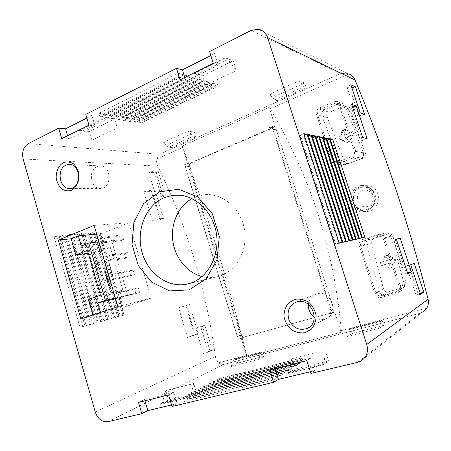<?xml version="1.0" encoding="UTF-8"?>
<svg xmlns="http://www.w3.org/2000/svg" width="451" height="451" viewBox="0 0 451 451"><rect width="100%" height="100%" fill="white"/><g stroke="black" fill="none" stroke-linecap="round" stroke-linejoin="round"><path stroke-width="0.34" stroke-dasharray="2.25 1.69" d="M135.926 293.539L134.601 289.052L138.254 287.8L139.584 292.304L135.926 293.539L117.739 297.863L116.369 293.184L134.601 289.052M130.722 275.888L129.403 271.417L133.028 270.121L134.353 274.603L130.722 275.888L112.361 279.473L111.002 274.822L129.403 271.417M125.541 258.322L124.228 253.874L127.83 252.521L129.149 256.98L125.541 258.322L107.017 261.18L105.664 256.546L124.228 253.874M120.383 240.834L119.081 236.403L122.655 235.005L123.969 239.447L120.383 240.834L101.695 242.971L100.347 238.359L119.081 236.403M101.56 233.674L128.913 222.743L151.277 298.105L123.14 307.407L120.276 297.626L127.661 295.117L111.611 240.468L104.373 243.292L101.56 233.674L96.694 234.137M329.416 112.265C327.387 113.455 326.716 115.225 327.409 117.57L344.276 161.097C345.049 162.777 346.334 163.634 348.138 163.674L363.072 158.205C365.175 157.1 365.941 155.375 365.383 153.03L348.381 108.804C347.682 107.327 346.543 106.47 344.964 106.233L343.155 106.475L329.416 112.265L320.176 109.435L334.332 103.403L336.164 103.099C337.737 103.29 338.814 104.158 339.394 105.692L354.407 151.203C354.96 153.69 354.114 155.499 351.859 156.632L336.288 162.416C334.405 162.422 333.109 161.52 332.404 159.71L317.752 114.847C317.211 112.423 318.017 110.619 320.176 109.435M343.064 130.813L340.071 138.119L340.482 139.184L347.546 142.443L349.959 141.744L349.982 140.255L345.629 138.254L353.984 134.928L354.424 133.879L353.838 132.357L353.116 131.844L344.468 135.232L346.317 130.739L345.601 129.612L343.064 130.813L342.382 130.643L344.942 129.431L345.579 130.553L343.515 135.018L352.186 131.607L352.874 132.115L353.37 133.62L352.885 134.669L344.496 138.006L348.685 139.979L348.589 141.467L346.176 142.172L339.389 138.953L339.045 137.899L342.382 130.643M373.89 238.483C371.759 239.464 370.902 241.133 371.308 243.484L383.536 288.832C384.376 291.143 385.977 292.13 388.345 291.786L403.538 287.467C405.449 286.357 406.221 284.699 405.861 282.489L393.052 236.572C392.144 234.424 390.555 233.522 388.277 233.872L373.89 238.483L363.241 241.088L378.276 236.262C380.689 235.839 382.392 236.781 383.395 239.081L398.955 286.25C399.513 288.522 398.797 290.196 396.812 291.278L381.112 295.721C378.643 296.144 376.889 295.163 375.858 292.789L360.682 246.308C360.123 243.822 360.98 242.086 363.241 241.088M385.701 257.25L389.884 259.618L381.213 262.245L380.672 263.254L381.101 264.816L382.065 265.374L390.752 262.764L388.412 267.122L389.309 268.311L391.693 267.353L395.533 260.221L395.223 259.105L388.35 255.238L385.859 255.751L385.701 257.25L384.59 257.645L384.675 256.168L387.206 255.638L394.354 259.438L394.721 260.537L390.729 267.956L388.768 268.542L387.792 267.381L389.974 263.074L381.253 265.695L380.244 265.149L379.736 263.61L380.21 262.617L388.948 259.973L384.59 257.645M400.883 290.878L385.205 295.258C382.324 295.664 380.379 294.458 379.364 291.634L366.601 243.957C366.105 241.093 367.148 239.064 369.735 237.869L385.137 232.908C387.894 232.502 389.822 233.601 390.927 236.206L404.372 284.553C404.812 287.248 403.876 289.271 401.559 290.624L397.207 292.998L381.247 297.446C378.282 297.953 376.185 296.775 374.944 293.922L359.267 245.88C358.596 242.903 359.622 240.811 362.333 239.622L378.203 234.503C381.089 234.013 383.125 235.14 384.32 237.891L400.437 286.729C401.108 289.441 400.257 291.447 397.889 292.75L397.207 292.998M331.727 312.723L244.549 336.925C242.948 337.179 241.804 336.446 241.11 334.732L189.516 166.729C189.144 164.987 189.657 163.719 191.055 162.935L272.663 128.067L273.774 127.847L276.328 129.854L333.65 308.817C334.061 310.559 333.537 311.816 332.077 312.599L334.67 312.024L269.123 107.389L270.239 108.747C310.609 176.617 334.298 250.542 341.294 330.527L341.153 332.269L334.67 312.024L332.314 313.214L272.41 125.976L269.146 127.374L270.267 127.148C271.519 127.238 272.376 127.915 272.844 129.178L330.763 310.237C331.181 311.996 330.651 313.27 329.174 314.059L332.314 313.214M360.501 159.102L344.423 164.97C342.219 164.936 340.646 163.888 339.71 161.83L321.958 116.11C321.106 113.246 321.913 111.087 324.382 109.627L339.034 103.409L341.26 103.104C343.177 103.397 344.558 104.446 345.41 106.244L363.314 152.793C363.996 155.657 363.061 157.76 360.501 159.102L352.767 158.064L336.22 164.17C333.949 164.181 332.387 163.099 331.536 160.922L316.399 114.543C315.751 111.639 316.72 109.475 319.302 108.054L334.197 101.689L336.418 101.323C338.301 101.56 339.58 102.597 340.274 104.435L355.822 151.547C356.487 154.535 355.473 156.706 352.767 158.064M371.336 186.584C382.679 191.41 379.624 210.273 367.537 211.446C351.566 214.45 347.535 187.695 363.692 185.508C366.342 185.085 368.895 185.446 371.336 186.584M170.472 143.339L171.775 147.612L168.663 147.302L163.014 142.516L170.472 143.339L195.176 132.216L196.523 136.568L193.547 136.163L188.033 131.168L195.176 132.216M163.014 142.516L188.033 131.168M79.353 130.322L89.337 131.483L91.925 140.261L82.55 131.117L79.483 130.762L79.353 130.322L104.976 117.581L114.65 119.03L117.328 127.988L108.082 118.478L105.106 118.032L104.976 117.581M89.337 131.483L114.65 119.03M194.201 73.231L202.634 75.757L205.628 85.318L196.946 74.483L194.353 73.71L194.201 73.231L225.263 57.79L233.201 60.727L236.301 70.497L227.862 59.182L225.415 58.28L225.263 57.79M202.634 75.757L233.201 60.727M104.976 114.238L109.79 114.994L107.276 118.072L106.064 117.891L104.976 114.238L183.794 74.838L188.073 76.067L186.071 79.015L184.995 78.716L183.794 74.838M109.79 114.994L188.073 76.067M110.98 115.18L115.67 115.918L113.235 118.963L112.057 118.788L110.98 115.18L189.127 76.371L193.287 77.572L191.359 80.492L190.316 80.199L189.127 76.371M115.67 115.918L193.287 77.572M116.832 116.099L121.404 116.815L119.047 119.831L117.897 119.662L116.832 116.099L194.313 77.865L198.367 79.032L196.512 81.924L195.492 81.642L194.313 77.865M121.404 116.815L198.367 79.032M122.537 116.989L127.002 117.694L124.713 120.676L123.591 120.513L122.537 116.989L199.37 79.32L203.316 80.458L201.524 83.322L200.532 83.046L199.37 79.32M127.002 117.694L203.316 80.458M128.101 117.863L132.459 118.545L130.243 121.505L129.149 121.342L128.101 117.863L204.292 80.74L208.136 81.845L206.411 84.687L205.442 84.416L204.292 80.74M132.459 118.545L208.136 81.845M133.535 118.714L137.786 119.38L135.638 122.311L134.567 122.148L133.535 118.714L209.089 82.121L212.838 83.198L211.169 86.011L210.228 85.752L209.089 82.121M137.786 119.38L212.838 83.198M138.835 119.549L142.99 120.197L140.904 123.095L139.861 122.943L138.835 119.549L213.763 83.463L217.421 84.517L215.809 87.308L214.89 87.049L213.763 83.463M142.99 120.197L217.421 84.517M98.82 113.274L103.758 114.052L101.159 117.159L99.919 116.978L98.82 113.274L178.314 73.259L182.711 74.528L180.631 77.499L179.526 77.189L178.314 73.259M103.758 114.052L182.711 74.528M210.854 55.518L214.58 53.641L209.591 51.51M86.857 118.066L91.931 115.512L85.78 114.419M275.578 96.029L277.061 100.635L274.558 99.902L269.563 94.191L275.578 96.029L304.696 82.922L306.229 87.618L303.918 86.761L299.143 80.78L304.696 82.922M269.563 94.191L299.143 80.78M244.549 336.925L331.209 312.983L328.824 314.184M272.41 125.976L275.262 126.556L272.026 127.943L269.146 127.374M272.663 128.067L272.026 127.943L187.763 163.972L182.232 145.955L269.123 107.389M341.153 332.269L246.996 356.933L246.68 355.427C229.023 284.773 207.736 215.437 182.83 147.421L182.232 145.955M422.491 312.143L419.847 313.304L357.592 362.328M270.239 108.747L348.944 73.925L346.904 73.327L340.398 73.598L159.231 154.281L156.931 158.882C156.328 161.266 156.604 163.679 157.76 166.109C186.99 226.041 206.203 289.474 215.398 356.425C215.787 359.126 216.897 361.245 218.724 362.784C220.471 364.188 221.92 364.803 223.076 364.633L419.847 313.304M351.972 333.526L347.332 336.497L348.448 329.822L350.399 328.621L351.972 333.526L383.756 325.289L379.674 328.159L380.402 321.439L382.121 320.289L383.756 325.289M347.332 336.497L379.674 328.159M237.621 363.151L231.205 366.438L233.545 359.966L236.239 358.624L237.621 363.151L264.449 356.2L258.417 359.424L260.492 352.896L263.023 351.588L264.449 356.2M231.205 366.438L258.417 359.424M168.556 399.981L159.885 404.457L159.744 403.983L162.411 402.613L165.782 390.583L168.556 399.981L196.597 393.142L188.332 397.579L188.185 397.094L190.728 395.73L193.727 383.542L196.597 393.142M159.885 404.457L188.332 397.579M294.413 369.296L287.777 373.524L287.62 373L289.66 371.703L291.188 358.985L294.413 369.296L328.52 360.98L322.533 365.118L322.364 364.583L324.207 363.314L325.165 350.427L328.52 360.98M287.777 373.524L322.533 365.118M221.971 381.095L218.453 382.995L217.354 379.359L218.245 378.891L221.971 381.095L304.211 360.67L301.33 362.48L300.118 358.618L300.845 358.173L304.211 360.67M218.453 382.995L301.33 362.48M217.562 383.474L213.954 385.425L212.844 381.743L213.757 381.264L217.562 383.474L300.597 362.937L297.643 364.797L296.414 360.885L297.164 360.428L300.597 362.937M213.954 385.425L297.643 364.797M213.041 385.921L209.343 387.922L208.221 384.19L209.151 383.694L213.041 385.921L296.893 365.265L293.855 367.176L292.614 363.213L293.381 362.739L296.893 365.265M209.343 387.922L293.855 367.176M208.407 388.424L204.607 390.476L203.474 386.699L204.433 386.191L208.407 388.424L293.082 367.661L289.959 369.623L288.708 365.598L289.497 365.118L293.082 367.661M204.607 390.476L289.959 369.623M203.649 390.994L199.759 393.097L198.609 389.269L199.596 388.751L203.649 390.994L289.17 370.119L285.962 372.131L284.694 368.055L285.506 367.559L289.17 370.119M199.759 393.097L285.962 372.131M198.773 393.633L194.776 395.792L193.614 391.908L194.623 391.378L198.773 393.633L285.15 372.644L281.847 374.713L280.561 370.575L281.396 370.068L285.15 372.644M194.776 395.792L281.847 374.713M193.761 396.339L189.662 398.554L188.49 394.619L189.527 394.073L193.761 396.339L281.012 375.238L277.619 377.369L276.316 373.174L277.179 372.65L281.012 375.238M189.662 398.554L277.619 377.369M183.224 397.404L184.29 396.841L188.619 399.118L276.762 377.91L273.267 380.103L184.408 401.396L183.224 397.404L271.953 375.846L272.832 375.305L276.762 377.91M188.619 399.118L184.408 401.396M310.35 371.748L314.539 370.75L310.88 373.439M171.56 404.953L177.215 403.6L172.011 406.475M209.969 350.777L212.41 350.32L208.39 352.096L203.395 353.68L209.969 350.777L202.431 325.842L204.81 325.227L195.74 328.283L202.431 325.842M203.395 353.68L195.74 328.283M163.375 196.675L165.478 195.277L161.035 195.351L156.119 196.816L163.375 196.675L156.136 172.727L158.183 171.188L153.678 171.002L148.774 172.457L156.136 172.727M156.119 196.816L148.774 172.457M159.919 219.812L163.476 218.419L160.347 218.645L152.393 220.381L159.919 219.812L151.429 191.607L154.952 190.136L151.767 190.153L143.779 191.664L151.429 191.607M152.393 220.381L143.779 191.664M194.528 334.8L198.243 333.717L195.328 334.834L187.515 337.472L194.528 334.8L185.778 305.722L189.448 304.566L178.63 307.858L185.778 305.722M187.515 337.472L178.63 307.858M100.274 232.603L124.38 314.995L120.197 316.162L95.922 233.009L100.274 232.603L99.62 231.859L98.527 231.961L95.922 233.009M94.817 233.111L119.137 316.455L114.858 317.651L90.363 233.522L94.817 233.111L94.107 232.361L92.985 232.462L90.363 233.522M89.236 233.624L113.776 317.949L109.396 319.173L84.675 234.046L89.236 233.624L88.464 232.874L87.319 232.975L84.675 234.046M83.525 234.154L108.291 319.483L103.803 320.729L78.857 234.582L83.525 234.154L82.685 233.398L81.513 233.505L78.857 234.582M77.673 234.695L102.67 321.044L98.076 322.324L72.899 235.134L77.673 234.695L76.771 233.934L75.571 234.041L72.899 235.134M71.686 235.247L96.914 322.651L92.213 323.965L66.793 235.698L71.686 235.247L70.717 234.481L69.488 234.593L66.793 235.698M65.553 235.811L91.017 324.292L86.197 325.639L60.541 236.279L65.553 235.811L64.51 235.044L63.253 235.157L60.541 236.279M59.273 236.392L84.98 325.977L80.036 327.358L54.131 236.865L59.273 236.392L58.156 235.619L56.865 235.738L54.131 236.865M189.516 166.729L185.333 166.492L237.395 336.345C238.094 338.081 239.25 338.819 240.868 338.566L243.884 337.218L241.172 337.974L187.763 163.972L184.324 163.758L238.134 339.321L241.172 337.974L246.996 356.933M240.868 338.566L238.134 339.321M185.333 166.492C184.955 164.733 185.468 163.454 186.877 162.659L184.324 163.758M191.055 162.935L186.877 162.659M84.98 325.977L84.106 326.09L58.156 235.619M84.106 326.09L82.866 326.434L56.865 235.738M82.866 326.434L80.036 327.358M91.017 324.292L90.217 324.387L64.51 235.044M90.217 324.387L89.005 324.726L63.253 235.157M89.005 324.726L86.197 325.639M96.914 322.651L96.181 322.724L70.717 234.481M96.181 322.724L94.998 323.057L69.488 234.593M94.998 323.057L92.213 323.965M102.67 321.044L101.999 321.106L76.771 233.934M101.999 321.106L100.844 321.428L75.571 234.041M100.844 321.428L98.076 322.324M108.291 319.483L107.676 319.522L82.685 233.398M107.676 319.522L106.554 319.838L81.513 233.505M106.554 319.838L103.803 320.729M113.776 317.949L113.224 317.978L88.464 232.874M113.224 317.978L112.124 318.288L87.319 232.975M112.124 318.288L109.396 319.173M119.137 316.455L118.641 316.472L94.107 232.361M118.641 316.472L117.57 316.771L92.985 232.462M117.57 316.771L114.858 317.651M124.38 314.995L120.197 316.162M123.935 314.995L99.62 231.859M122.886 315.288L98.527 231.961M339.197 242.965L334.975 244.335L299.735 135.3L304.171 134.804M334.975 244.335L335.719 244.166L300.569 135.458M335.719 244.166L342.1 242.3M303.788 133.62L299.735 135.3M342.811 242.136L338.645 243.495L303.873 136.089L308.253 135.588M338.645 243.495L339.366 243.331L304.684 136.241M339.366 243.331L345.624 241.499M307.881 134.437L303.873 136.089M346.317 241.341L342.202 242.677L307.886 136.856L312.21 136.354M342.202 242.677L342.901 242.52L308.676 137.003M342.901 242.52L349.051 240.716M311.85 135.232L307.886 136.856M349.722 240.563L345.658 241.883L311.788 137.6L316.061 137.093M345.658 241.883L346.334 241.73L312.554 137.747M346.334 241.73L352.372 239.96M315.706 135.999L311.788 137.6M353.026 239.808L349.012 241.116L315.582 138.322L319.793 137.814M349.012 241.116L349.672 240.964L316.326 138.463M349.672 240.964L355.602 239.222M319.449 136.749L315.582 138.322M356.239 239.081L352.27 240.366L319.263 139.021L323.429 138.513M352.27 240.366L352.913 240.22L319.99 139.162M352.913 240.22L358.742 238.506M323.091 137.476L319.263 139.021M359.362 238.365L355.439 239.639L322.848 139.709L326.958 139.196M355.439 239.639L356.065 239.498L323.553 139.838M356.065 239.498L361.792 237.812M326.625 138.181L322.848 139.709M362.395 237.677L358.517 238.934L364.763 237.136M330.07 138.869L326.332 140.368L330.391 139.855M358.517 238.934L326.332 140.368M359.126 238.793L327.014 140.503M140.904 123.095L215.809 87.308M139.861 122.943L214.89 87.049M135.638 122.311L211.169 86.011M134.567 122.148L210.228 85.752M130.243 121.505L206.411 84.687M129.149 121.342L205.442 84.416M124.713 120.676L201.524 83.322M123.591 120.513L200.532 83.046M119.047 119.831L196.512 81.924M117.897 119.662L195.492 81.642M113.235 118.963L191.359 80.492M112.057 118.788L190.316 80.199M107.276 118.072L186.071 79.015M106.064 117.891L184.995 78.716M99.919 116.978L179.526 77.189M101.159 117.159L180.631 77.499M184.29 396.841L272.832 375.305M273.267 380.103L271.953 375.846M188.49 394.619L276.316 373.174M189.527 394.073L277.179 372.65M193.614 391.908L280.561 370.575M194.623 391.378L281.396 370.068M198.609 389.269L284.694 368.055M199.596 388.751L285.506 367.559M203.474 386.699L288.708 365.598M204.433 386.191L289.497 365.118M208.221 384.19L292.614 363.213M209.151 383.694L293.381 362.739M212.844 381.743L296.414 360.885M213.757 381.264L297.164 360.428M217.354 379.359L300.118 358.618M218.245 378.891L300.845 358.173M198.243 333.717L189.448 304.566M195.328 334.834L186.483 305.451M407.794 273.639L404.778 274.073L393.537 240.124L396.401 239.284M404.778 274.073L406.317 273.317L395.166 239.673M406.317 273.317L407.563 272.951M396.356 239.154L393.537 240.124M163.476 218.419L154.952 190.136M160.347 218.645L151.767 190.153M362.672 137.566L360.405 140.086L349.559 107.327L351.538 108.031L352.716 107.541M360.405 140.086L362.3 140.509L351.538 108.031M362.3 140.509L367.125 138.615M351.645 104.311L349.559 107.327M165.478 195.277L158.183 171.188M161.035 195.351L153.678 171.002M360.197 112.773L356.324 115.016L359.052 115.918L349.908 88.368L351.893 87.787M359.052 115.918L364.56 114.289M350.867 84.692L347.073 87.128L349.908 88.368M356.324 115.016L347.073 87.128M212.41 350.32L204.81 325.227M208.39 352.096L200.723 326.721M420.529 294.3L416.115 295.253L418.162 293.911L408.567 265.025L414.153 263.271M418.162 293.911L420.185 293.268M410.737 264.827L406.407 265.994L408.567 265.025M416.115 295.253L406.407 265.994M138.502 402.393L144.568 399.507L173.844 392.218L168.601 394.929M173.844 392.218L177.215 403.6M144.568 399.507L144.946 400.792M269.777 369.854L274.608 367.125L310.576 358.173L306.86 360.665M310.576 358.173L314.539 370.75M274.608 367.125L275.048 368.546M61.748 138.666L68.563 139.173L95.06 126.088L88.948 125.136M95.06 126.088L91.931 115.512M68.563 139.173L67.571 135.768M180.034 79.821L185.925 81.197L218.233 65.232L214.58 53.641M218.233 65.232L213.295 63.275M185.925 81.197L184.769 77.465M289.66 371.703L324.207 363.314M291.188 358.985L325.165 350.427M287.62 373L322.364 364.583M205.628 85.318L236.301 70.497M196.946 74.483L227.862 59.182M194.353 73.71L225.415 58.28M162.411 402.613L190.728 395.73M165.782 390.583L193.727 383.542M159.744 403.983L188.185 397.094M91.925 140.261L117.328 127.988M82.55 131.117L108.082 118.478M79.483 130.762L105.106 118.032M233.545 359.966L260.492 352.896M236.239 358.624L263.023 351.588M168.663 147.302L193.547 136.163M171.775 147.612L196.523 136.568M348.448 329.822L380.402 321.439M350.399 328.621L382.121 320.289M274.558 99.902L303.918 86.761M277.061 100.635L306.229 87.618M367.734 186.759C365.31 185.598 362.773 185.237 360.135 185.671L358.004 186.235C343.701 190.705 349.271 214.473 363.985 211.62C376.055 210.459 378.97 191.568 367.734 186.759M358.41 187.469C344.987 191.686 351.16 213.966 364.735 210.143C378.265 207.567 374.916 185.028 361.279 186.838L358.41 187.469M390.752 262.764L389.974 263.074M389.884 259.618L388.948 259.973M344.468 135.232L343.515 135.018M345.629 138.254L344.496 138.006M314.319 317.183C318.102 319.691 322.003 320.182 326.011 318.66C340.06 313.541 330.651 289.018 316.613 293.928L315.976 294.137C311.534 295.952 308.991 299.363 308.354 304.363M97.044 166.56C87.376 170.393 90.961 190.018 101.063 188.433C112.536 187.875 111.098 164.508 99.654 165.889L97.044 166.56M88.289 253.304L99.057 251.878L111.38 294.142L88.627 299.295M100.539 312.453L100.77 313.253L93.363 315.711L80.909 318.981M93.363 315.711L93.131 314.916M128.913 222.743L94.146 225.399M151.277 298.105L117.88 306.68M100.77 313.253L123.14 307.407M111.38 294.142L122.864 290.179L110.354 247.531L99.057 251.878M81.287 245.964L104.373 243.292M98.955 241.877L111.611 240.468M115.355 298.032L127.661 295.117M115.563 298.754L120.276 297.626M100.443 295.191L122.864 290.179M100.077 281.328L107.772 280.291L111.296 279.034L100.077 281.328L94.817 263.226L97.952 263.361L102.619 262.634L106.12 261.326L95.527 262.961L100.793 281.069M111.296 279.034L106.12 261.326M87.455 250.423L110.354 247.531M107.772 280.291L102.619 262.634M95.527 262.961L94.817 263.226M103.144 281.198L97.952 263.361M100.347 238.359L104.012 236.91L122.655 235.005M104.012 236.91L105.365 241.533L123.969 239.447M105.365 241.533L101.695 242.971M105.664 256.546L109.351 255.148L127.83 252.521M109.351 255.148L110.715 259.793L129.149 256.98M110.715 259.793L107.017 261.18M111.002 274.822L114.717 273.475L133.028 270.121M114.717 273.475L116.087 278.143L134.353 274.603M116.087 278.143L112.361 279.473M116.369 293.184L120.113 291.893L138.254 287.8M120.113 291.893L121.488 296.583L139.584 292.304M121.488 296.583L117.739 297.863M202.093 276.576C207.516 277.934 212.928 277.901 218.318 276.474C236.11 271.885 248.377 250.181 244.38 228.95C240.597 207.669 221.604 192.284 203.508 194.804L195.728 196.822L192.041 198.564M341.294 330.527L426.804 308.027M343.155 106.475L334.332 103.403M348.381 108.804L339.394 105.692M365.383 153.03L354.407 151.203M363.072 158.205L351.859 156.632M349.232 163.454L337.427 162.168M344.276 161.097L332.404 159.71M327.409 117.57L317.752 114.847M388.114 233.922L378.101 236.313M393.052 236.572L383.395 239.081M405.861 282.489L398.955 286.25M403.008 287.665L396.266 291.476M388.345 291.786L381.112 295.721M383.536 288.832L375.858 292.789M371.308 243.484L360.682 246.308M340.398 73.598L251.004 30.471M159.231 154.281L28.317 143.615M218.724 362.784L246.68 355.427M156.931 158.882L182.83 147.421M223.076 364.633L107.952 421.713M157.76 166.109L23.131 158.966M215.398 356.425L95.268 412.011M276.328 129.854L272.844 129.178M333.65 308.817L330.763 310.237M241.11 334.732L237.395 336.345M339.034 103.409L334.197 101.689M324.382 109.627L319.302 108.054M345.41 106.244L340.274 104.435M363.314 152.793L355.822 151.547M345.731 164.705L337.557 163.871M339.71 161.83L331.536 160.922M321.958 116.11L316.399 114.543M384.9 232.975L377.966 234.576M369.735 237.869L362.333 239.622M390.927 236.206L384.32 237.891M404.372 284.553L400.437 286.729M385.205 295.258L381.247 297.446M379.364 291.634L374.944 293.922M366.601 243.957L359.267 245.88M360.699 187.605C347.546 191.731 353.595 213.532 366.894 209.788C380.148 207.263 376.867 185.22 363.512 186.99L360.699 187.605M362.615 190.666C352.941 194.031 358.088 209.743 367.774 206.338C377.6 203.046 372.317 187.086 362.615 190.666M387.753 255.176L386.592 255.582M385.859 255.751L384.692 256.162M388.35 255.238L387.206 255.638M395.223 259.105L394.354 259.438M395.533 260.221L394.721 260.537M391.693 267.353L391.147 267.584M391.22 267.747L390.679 267.973M389.309 268.311L388.768 268.542M388.412 267.122L387.792 267.381M382.065 265.374L381.253 265.695M381.101 264.816L380.244 265.149M380.672 263.254L379.736 263.61M381.213 262.245L380.238 262.612M343.487 130.384L342.822 130.221M345.303 129.651L344.643 129.488M346.317 130.739L345.579 130.553M352.817 131.889L351.887 131.658M353.838 132.357L352.874 132.115M354.424 133.879L353.37 133.62M353.984 134.928L352.885 134.669M349.982 140.255L348.685 139.979M349.959 141.744L348.589 141.467M348.144 142.46L346.763 142.189M347.546 142.443L346.176 142.172M340.482 139.184L339.389 138.953M340.071 138.119L339.045 137.899M344.964 106.199L336.164 103.099M348.138 163.69L336.288 162.416M388.277 233.872L378.276 236.262M403.544 287.467L396.812 291.278M346.904 73.333L258.124 29.197M422.486 312.137L360.676 361.161M273.774 127.847L270.267 127.148M332.077 312.599L329.174 314.059M341.266 103.065L336.418 101.323M344.423 164.993L336.22 164.17M385.131 232.908L378.203 234.503M401.559 290.63L397.889 292.75M363.985 211.62L367.542 211.457M360.135 185.671L363.686 185.496M364.735 210.143L366.894 209.788C371.731 208.356 374.646 205.115 375.638 200.075C376.072 197.544 375.441 194.821 373.727 191.906C371.094 188.597 367.689 186.962 363.512 186.99L361.279 186.838M391.271 267.731L390.729 267.956M381.185 262.256L380.21 262.617M385.842 255.756L384.675 256.168M345.607 129.595L344.942 129.431M353.122 131.839L352.186 131.607M347.868 142.51L346.492 142.24M315.976 294.137L296.059 302.153M326.011 318.66L308.45 327.719M99.654 165.889L70.446 164.514M101.063 188.433L70.232 188.433M203.508 194.804L180.146 195.198M218.318 276.474L188.71 283.713"/><path stroke-width="0.68" d="M159.485 191.788L143.548 203.722L133.868 222.456L132.047 244.408L138.322 265.594L151.626 282.163L169.661 290.923L189.116 289.88L206.13 278.831L217.032 259.691L219.316 236.352L212.376 213.842L197.792 197.008L178.827 189.245L159.485 191.788M273.627 382.301L172.011 406.475L168.601 394.929L138.502 402.393L141.783 413.668L107.952 421.713C102.089 422.322 97.861 419.092 95.268 412.011L23.131 158.966C21.699 151.987 23.429 146.874 28.317 143.615L58.692 128.18L61.748 138.666L88.948 125.136L85.78 114.419L176.482 68.338L180.034 79.821L213.295 63.275L209.591 51.51L251.004 30.471L258.124 29.197C262.719 29.997 265.881 32.799 267.606 37.591L366.77 344.463C368.647 351.859 366.618 357.423 360.676 361.161L357.592 362.328L310.88 373.439L306.86 360.665L269.777 369.854L273.627 382.301L278.414 379.392L310.35 371.748M294.638 299.413L288.595 302.982C285.517 306.793 283.983 311.303 283.995 316.501C285.026 321.664 287.45 326.05 291.267 329.647C295.664 332.376 300.287 333.39 305.135 332.68L311.314 329.219C314.51 325.402 316.112 320.83 316.123 315.508C315.052 310.22 312.549 305.772 308.614 302.176C304.115 299.498 299.458 298.579 294.638 299.413M63.478 162.574C58.698 165.331 55.851 171.47 56.206 178.162C57.035 182.525 58.839 186.094 61.624 188.873C64.797 190.846 68.101 191.325 71.529 190.305C76.388 187.655 79.359 181.465 79.01 174.633C78.158 170.179 76.304 166.571 73.445 163.803C70.215 161.875 66.889 161.464 63.478 162.574M80.909 318.981L58.286 240.073L94.146 225.399L117.88 306.68L80.909 318.981M348.944 73.925C351.786 75.125 353.826 77.16 355.067 80.036C384.517 150.984 408.86 224.057 428.1 299.255C428.839 302.333 428.405 305.259 426.804 308.027L422.491 312.143M176.482 68.338L182.413 69.866L210.854 55.518M58.692 128.18L65.542 128.823L86.857 118.066M141.783 413.668L147.815 410.63L171.56 404.953M423.765 292.13L414.153 263.271L410.737 264.827L420.529 294.3L423.765 292.13L420.185 293.268M364.56 114.289L355.394 86.761L350.867 84.692L360.197 112.773L364.56 114.289M367.125 138.615L356.307 106.041L351.645 104.311L362.672 137.566L367.125 138.615M411.38 271.846L400.167 238.094L396.356 239.154L407.794 273.639L411.38 271.846L407.563 272.951M364.763 237.136L332.753 139.404L330.07 138.869L362.395 237.677L364.763 237.136M361.792 237.812L329.388 138.733L326.625 138.181L359.362 238.365L361.792 237.812M358.742 238.506L325.926 138.04L323.091 137.476L356.239 239.081L358.742 238.506M355.602 239.222L322.369 137.329L319.449 136.749L353.026 239.808L355.602 239.222M352.372 239.96L318.71 136.602L315.706 135.999L349.722 240.563L352.372 239.96M349.051 240.716L314.939 135.847L311.85 135.232L346.317 241.341L349.051 240.716M345.624 241.499L311.066 135.075L307.881 134.437L342.811 242.136L345.624 241.499M342.1 242.3L307.069 134.28L303.788 133.62L339.197 242.965L342.1 242.3M304.171 134.804L307.069 134.28M308.253 135.588L311.066 135.075M312.21 136.354L314.939 135.847M316.061 137.093L318.71 136.602M319.793 137.814L322.369 137.329M323.429 138.513L325.926 138.04M326.958 139.196L329.388 138.733M330.391 139.855L332.753 139.404M396.401 239.284L400.167 238.094M352.716 107.541L356.307 106.041M351.893 87.787L355.394 86.761M144.946 400.792L147.815 410.63M275.048 368.546L278.414 379.392M67.571 135.768L65.542 128.823M184.769 77.465L182.413 69.866M308.354 304.363C308.078 309.657 310.068 313.93 314.319 317.183M296.735 301.933L296.059 302.153C288.933 305.744 286.599 311.737 289.057 320.125C293.105 327.928 299.007 330.752 306.759 328.593C321.676 323.192 311.624 296.73 296.735 301.933M65.987 165.151C55.969 169.238 59.758 190.119 70.232 188.433C82.144 187.841 80.571 162.941 68.693 164.429L65.987 165.151M93.131 314.916L88.627 299.295L100.443 295.191L87.455 250.423L75.841 254.95L88.289 253.304M75.841 254.95L71.179 238.793L58.286 240.073M71.179 238.793L78.367 235.873L96.694 234.137M78.367 235.873L81.287 245.964L88.729 243.016L98.955 241.877M88.729 243.016L105.399 300.389L115.355 298.032M105.399 300.389L97.799 302.987L115.563 298.754M97.799 302.987L100.539 312.453M192.041 198.564C178.404 206.107 170.585 223.634 172.795 240.699C174.982 257.763 186.99 272.737 202.093 276.576M164.57 197.504C145.825 205.109 135.83 230.157 141.997 252.109C147.917 274.14 169.097 289.074 188.71 283.713C207.528 278.865 220.505 255.401 216.204 232.366C212.122 209.281 191.9 192.6 172.784 195.322L164.57 197.504M428.1 299.255L366.77 344.463M355.067 80.036L267.606 37.591M308.45 327.719L306.759 328.593M70.446 164.514L68.693 164.429M180.146 195.198L172.784 195.322"/></g></svg>
